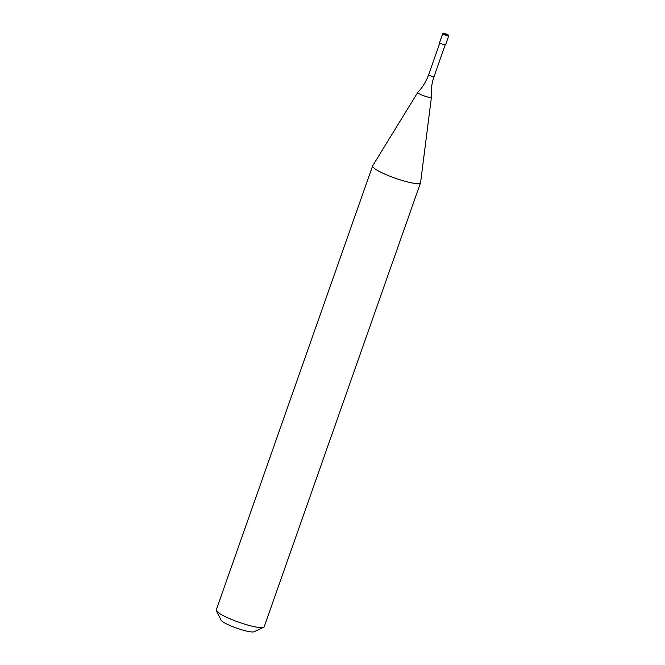 <?xml version="1.0" encoding="UTF-8"?>
<svg xmlns="http://www.w3.org/2000/svg" width="665" height="665" viewBox="0 0 665 665"><rect width="100%" height="100%" fill="white"/><g stroke="black" fill="none" stroke-linecap="round" stroke-linejoin="round"><path stroke-width="1" d="M442.724 33.757L439.598 42.627A3.175 0.507 19.4 0 0 441.203 43.682A3.175 0.507 19.4 0 0 444.436 44.73A3.175 0.507 19.4 0 0 445.592 44.738L448.717 35.868A3.175 0.507 19.4 0 1 447.562 35.86A3.175 0.507 19.4 0 1 443.356 34.331A3.175 0.507 19.4 0 1 442.724 33.757C443.522 33.258 442.125 32.427 447.927 34.647L448.717 35.868M434.046 76.558A2.86 0.457 19.4 0 1 433.015 76.558A2.86 0.457 19.4 0 1 429.224 75.178A2.86 0.457 19.4 0 1 428.659 74.655C426.282 81.354 422.657 87.256 417.786 92.369A7.249 1.155 19.4 0 0 417.761 92.402A7.249 1.155 19.4 0 0 419.174 93.748A7.249 1.155 19.4 0 0 428.784 97.256A7.249 1.155 19.4 0 0 431.427 97.215A7.249 1.155 19.4 0 0 431.427 97.173C430.837 90.132 431.71 83.266 434.046 76.558L445.218 44.838M417.761 92.402L372.683 165.793A25.403 4.065 19.4 0 0 372.616 165.918A25.403 4.065 19.4 0 0 385.434 174.355A25.403 4.065 19.4 0 0 411.311 182.792A25.403 4.065 19.4 0 0 420.538 182.792A25.403 4.065 19.4 0 0 420.571 182.659L431.427 97.215M372.616 165.918L216.25 609.955A25.403 4.065 19.4 0 0 216.349 610.686A25.403 4.065 19.4 0 0 230.83 619.14A25.403 4.065 19.4 0 0 254.944 626.829A25.403 4.065 19.4 0 0 263.631 627.336A25.403 4.065 19.4 0 0 264.171 626.829L420.538 182.792M216.349 610.686L221.004 620.096A17.78 2.843 19.4 0 0 231.146 626.014A17.78 2.843 19.4 0 0 248.02 631.393A17.78 2.843 19.4 0 0 254.105 631.75L263.631 627.336M444.453 33.375L444.037 33.832L447.819 34.605L444.453 33.375M428.659 74.655L439.831 42.942"/></g></svg>
